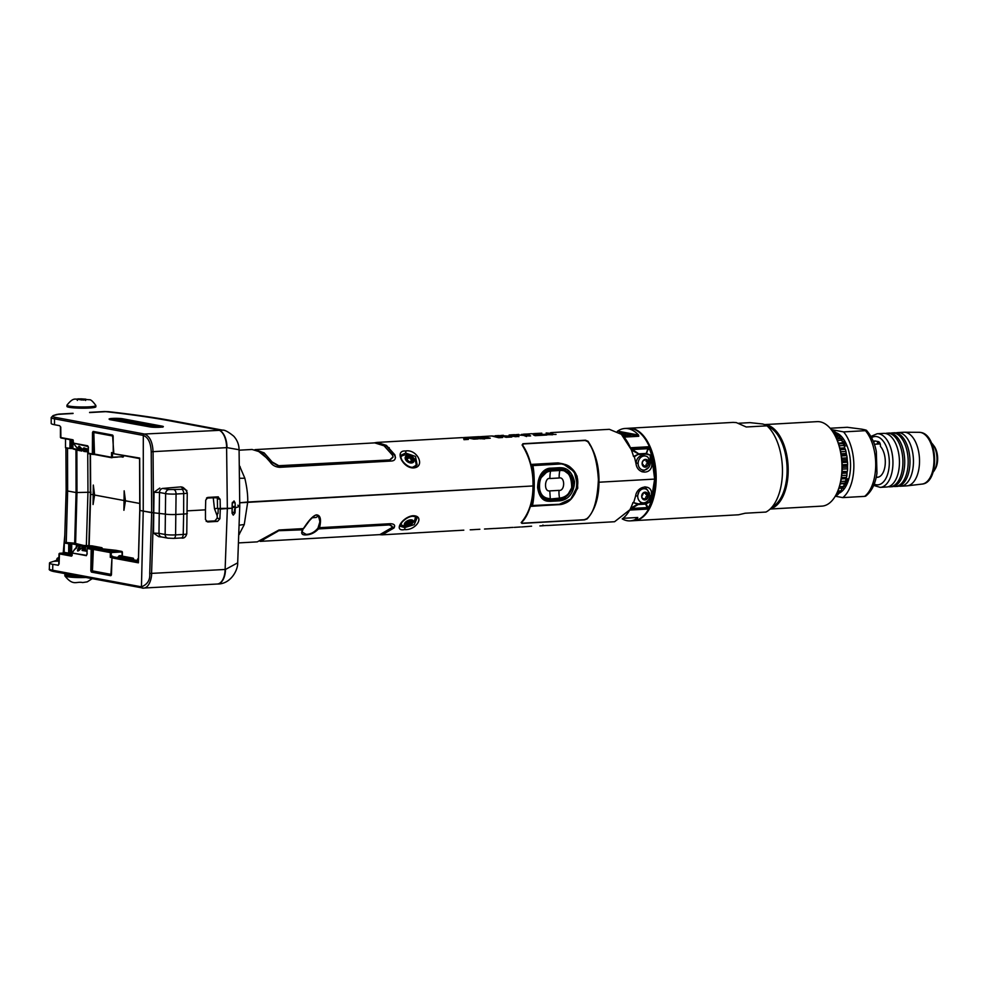 <?xml version="1.0" encoding="UTF-8"?>
<svg xmlns="http://www.w3.org/2000/svg" width="987" height="987" viewBox="0 0 987 987"><rect width="100%" height="100%" fill="white"/><g stroke="black" fill="none" stroke-linecap="round" stroke-linejoin="round"><path stroke-width="1.48" d="M58.356 565.243L52.804 564.342L52.669 570.252L141.449 586.833C147.482 584.452 150.246 579.998 149.728 573.484L151.665 512.697L153.528 512.771L143.226 511.081L141.449 586.833A1.32 1.11 100.6 0 0 142.56 588.104C149.321 589.054 151.936 577.148 151.566 573.595L153.528 512.771L165.076 514.079A7.933 0.864 0.7 0 0 176.007 514.486L183.644 514.054A7.933 0.864 0.7 0 0 187.37 513.363A7.933 0.864 0.7 0 0 187.308 513.252A7.933 0.864 -179.3 0 1 187.37 513.363A7.933 0.864 -179.3 0 1 183.644 514.054L176.007 514.486A7.933 0.864 -179.3 0 1 165.076 514.079L153.528 512.771L153.059 451.799C152.615 441.991 149.74 436.069 144.435 434.033L222.778 430.172M235.066 511.772L232.747 512.376L235.029 512.833L235.227 507.873L239.755 506.319L235.227 507.873L235.14 502.914L232.352 502.383M151.221 451.75C150.801 442.744 148.173 437.303 143.3 435.427L143.226 511.081L139.858 510.452L151.665 512.697L151.221 451.75L226.985 447.629L239.076 449.739L239.755 506.306L237.855 505.208M235.029 512.833L233.265 515.14L232.081 513.191L232.105 508.243L220.311 509.008L220.126 499.274L217.374 498.756L217.522 508.478L232.105 508.243L232.204 503.271L234.03 500.964L235.14 502.914M218.041 513.376L217.325 513.413L218.028 513.548L218.226 508.613L220.311 509.008L219.879 518.73L217.584 521.407L207.665 521.963L205.481 519.544L205.469 509.835L187.357 510.859L205.469 509.835L205.715 500.088L207.961 497.399L218.337 496.856M217.893 496.831L220.126 499.274M159.82 488.072L154.021 492.279L159.487 492.476A3.96 3.343 -79.4 0 1 162.892 488.417L181.028 486.875L186.395 490.453M162.892 488.417L169.048 489.564L181.645 489.318L183.311 488.96L181.028 486.875M89.595 412.369L104.141 411.542A23.799 12.572 86.8 0 1 104.153 411.542A23.799 12.572 86.8 0 1 105.769 411.653L108.484 411.665C133.689 414.491 155.588 417.637 174.193 421.091A26.439 22.257 -79.4 0 0 169.653 420.807A369.286 40.381 0.7 0 0 105.769 411.653L89.595 412.566M119.365 419.019L120.044 420.117M169.653 420.807L218.189 429.876A16.52 8.969 86.6 0 1 226.985 447.629M88.336 447.716L87.707 445.803L73.569 443.151L72.939 439.795L60.886 437.969L60.75 427.075L59.553 425.668L54.507 424.731L54.519 418.833L143.3 435.427A1.32 1.11 -79.4 0 1 144.435 434.033L55.654 417.439C52.422 416.81 51.706 416.181 53.532 415.539L58.949 414.096L73.05 413.294M140.018 510.378L139.66 458.054L139.735 459.226L139.66 458.054L113.838 453.749L112.543 435.045A1.184 0.629 -94.1 0 0 112.456 435.02L112.987 435.538M93.543 436.069L93.21 431.43A1.184 0.629 -94.1 0 0 93.136 431.43L92.519 432.454L93.555 432.503L93.494 453.971L92.704 454.427L94.518 454.513L93.79 431.961M54.507 424.731A21.714 2.369 -179.3 0 1 51.201 423.435L51.201 417.538A21.8 2.381 -179.3 0 0 54.519 418.833A1.32 1.11 -79.4 0 1 55.654 417.439M66.252 542.517L67.647 490.983A9.919 1.086 -179.3 0 1 66.141 490.391A9.919 1.086 0.7 0 0 67.647 490.983L76.061 492.562L67.647 490.983L67.535 448.48M113.715 453.736L139.549 458.56L113.838 453.749M112.678 453.749L113.308 453.428L111.556 452.564L113.591 453.699M123.461 455.55L123.215 456.71L111.531 457.277L123.412 456.685M123.424 456.599L123.252 455.513M94.604 495.03L93.309 485.061L93.062 504.53L94.604 495.03L93.185 494.795L124.041 500.52L94.604 495.03M93.185 494.758L90.385 494.166L93.185 494.758M139.747 503.456L125.46 500.791L124.165 490.823L123.918 510.291L125.46 500.791L124.041 500.557L139.747 503.456M232.426 502.395L232.142 506.602M91.001 492.205L76.061 492.562L91.001 492.205M60.528 437.475L72.939 439.795M113.147 436.254L113.246 453.058M81.082 449.912L80.243 449.751M66.672 447.913L70.817 448.554L65.487 447.691L65.537 438.833M79.17 450.06L81.6 451.096L80.49 447.296M86.153 448.826L86.116 451.38L83.821 451.404L88.25 451.898M94.419 453.909L92.778 453.847M112.826 457.289L111.149 457.314M77.936 449.887L77.418 447.765M77.344 447.679L77.726 449.838L73.359 449.011M92.79 454.427L88.336 453.119M73.655 443.175L88.201 446.568M88.225 446.692L88.509 447.703M85.314 451.676L83.648 449.393L83.87 448.283M83.821 451.404L79.466 446.334M79.478 446.605L80.453 448.912L79.824 449.208C77.578 445.088 78.565 445.273 82.797 449.764M79.824 449.208L81.255 450.923L79.367 450.565L75.925 446.556M83.648 449.393L84.117 447.814M93.234 453.304L94.147 453.341M88.25 451.429L86.609 451.367L86.646 448.925M162.645 426.939A6.884 0.753 0.7 0 0 161.794 426.717L122.351 419.339A6.884 0.753 0.7 0 0 115.43 418.92A6.884 0.753 0.7 0 0 109.828 419.401M181.09 486.961A3.96 3.911 -48.1 0 1 183.693 487.948L185.914 489.947A3.96 3.911 -48.1 0 0 183.311 488.96M647.632 449.171L649.446 448.912A46.278 24.453 86.8 0 1 651.63 455.476L654.64 479.09L598.961 482.224C599.257 466.543 595.63 452.897 588.067 441.3L585.488 440.202L522.913 443.731L522.111 445.014C529.698 457.154 533.338 470.799 533.005 485.949L239.705 502.815M646.436 453.613L651.63 455.476L646.374 454.156L648.262 448.308M551.388 432.59L609.361 429.32L621.366 434.305L631.063 449.319L631.976 449.27L631.347 449.936A46.278 24.453 86.8 0 1 633.531 456.487L634.345 456.71L635.998 463.495C637.318 475.524 653.591 474.611 651.679 462.619L650.236 455.809L651.013 455.772M239.261 465.222L244.813 478.164C246.96 487.307 247.934 495.252 247.725 502.025L533.005 485.949C532.968 501.149 529.02 513.376 521.161 522.629L521.938 523.381L584.514 519.865L587.117 518.915C594.927 510.193 598.875 497.966 598.961 482.224L654.64 479.09L651.062 501.482A46.278 24.453 86.8 0 1 648.73 507.182L648.003 507.466L645.769 503.419L638.367 503.839L630.631 508.206L631.248 508.675L614.58 521.728L547.353 525.516M239.076 450.195L252.08 449.467L261.555 452.404L269.994 461.83C272.276 465.235 275.533 467.061 279.765 467.32L391.148 461.04C394.874 460.867 396.095 458.782 394.825 454.785L386.386 445.371L376.923 442.435L374.024 442.916M413.504 467.924C402.795 468.356 394.097 450.084 405.484 450.997C417.291 448.764 425.977 467.036 413.504 467.924A1.32 0.703 -93.2 0 0 412.837 467.172C408.556 468.196 399.093 460.139 401.24 455.106L405.595 453.07L415.465 456.438L417.119 464.865M546.132 432.972L552.769 433.503L546.946 433.947L548.488 434.786L552.128 432.59L550.536 432.688L552.128 432.59M497.164 435.723L497.177 437.056L498.509 436.896L498.509 435.575L518.915 436.587L511.414 434.848L514.239 434.687L530.624 435.933L526.996 434.033L531.697 433.7L537.397 434.638L533.338 434.86L535.127 435.674L547.057 435.008L535.497 433.49L541.826 433.194M535.497 433.49L533.042 433.7M526.996 434.033L523.875 434.144M518.804 434.44L516.115 434.65M523.27 434.243L524.072 434.144M503.358 435.304L500.927 435.477M511.414 434.848L509.082 435.045M505.998 437.315L511.846 436.994L501.495 435.748L505.998 437.315M480.2 436.673L481.422 436.612L481.397 437.944L481.422 436.612L491.686 435.97L498.694 437.734L502.593 437.512L492.538 435.983M376.923 442.423L461.669 437.648L463.668 437.697L463.964 439.684L468.356 439.437L467.579 437.932L473.846 439.129L478.226 438.882L465.482 437.438L479.3 436.661L475.142 437.081L476.931 437.414L484.605 437.636L478.078 438.006L479.818 438.796L490.255 438.203L482.754 436.464M465.482 437.438L463.014 437.648M589.794 444.952L591.151 446.408M233.376 502.58L232.438 502.765M631.347 449.936L638.737 454.057L633.531 456.487M631.026 449.233L648.114 448.271L646.226 453.44L638.811 453.847L631.976 449.27M650.236 455.809L650.112 461.028M648.595 467.579L642.006 471.811M638.737 454.057L634.345 456.71M638.959 454.575L646.374 454.156M637.91 463.322L638.244 464.852M646.571 461.891L646.288 460.485M648.533 449.418L649.446 448.912L648.718 448.715M232.093 510.563L232.476 506.22M232.476 506.701L235.202 506.22M403.017 455.352A9.253 6.23 31.2 0 0 400.895 456.352M416.169 465.913A9.253 6.23 31.2 0 0 416.132 463.31M217.374 498.756L216.634 496.905M512.08 436.143L516.078 436.747M506.787 436.513L508.478 436.414M508.095 436.365L506.528 436.513M497.238 437.056L501.063 436.797M504.382 436.575L509.304 436.538M509.329 437.13L504.986 436.834M501.051 436.797L498.509 436.896M478.584 438.203L487.43 438.364M471.231 438.512L475.376 438.277M478.362 438.117L480.373 438.006M472.526 438.364L470.774 438.549M477.412 438.697L475.808 438.364M484.629 438.956L479.398 438.586M377.725 443.064L386.756 446.321L394.763 455.538L395.503 457.697M257.027 450.121L272.128 462.385L278.79 466.185L390.186 459.905L393.06 457.129M255.127 449.653L264.134 452.86L272.141 461.965L278.803 465.716L390.186 459.905M390.186 459.436L393.073 456.919L392.493 455.18L384.116 445.816L374.702 442.879L255.016 449.628M547.526 434.231L550.709 433.959M546.391 434.662L541.012 434.502L545.527 434.292M547.6 434.268L556.051 434.44M550.512 434.021L552.078 433.91M541.012 434.502L541.69 434.514M552.621 434.786L548.303 434.662M533.498 434.922L540.173 435.39M536.397 435.6L533.868 435.082M512.895 436.168L516.374 435.958M517.632 435.983L512.598 436.155M523.924 435.464L529.451 435.995M526.602 436.538L524.159 435.612M497.534 437.179L499.767 437.673M463.89 438.845L468.085 438.808M468.319 439.338L467.702 439.474M150.579 425.422L151.936 425.668L150.579 425.422M132.159 421.98L133.529 422.239L132.159 421.98M112.062 419.845A6.872 0.753 -179.3 0 1 113.961 419.734L112.321 419.894M521.346 434.465L524.887 434.255L526.577 435.205L521.346 434.465M457.339 437.895L454.834 438.043M455.476 438.006L456.87 437.932M206.468 498.139L213.241 497.756L214.475 508.687L217.226 515.967M207.073 497.645L216.807 497.09M213.241 497.756L217.214 497.793M235.227 507.91L234.326 510.316L235.116 510.612M232.476 507.602L235.214 507.145M232.093 510.834L232.093 511.451M232.093 512.253L232.747 512.376M138.094 558.593L137.637 559.148L138.414 558.654M101.969 547.76L102.241 548.92M133.257 558.223L132.949 558.136A0.666 0.642 65.2 0 1 133.59 558.815L133.603 559.802M133.097 559.703L133.529 558.839A0.666 0.642 -114.8 0 0 132.887 558.161L132.69 559.629M68.436 554.608L69.559 553.238L64.143 552.362L64.328 543.023L69.658 543.874L64.784 542.468L74.124 543.109L83.266 545.379M125.954 558.839L132.949 558.136L122.277 556.656L122.067 555.582L119.156 555.755L118.033 556.976L122.277 556.656L121.907 551.437L110.359 552.597L122.265 551.93L122.277 556.162M113.591 557.223L112.481 556.125L110.273 557.334L113.061 556.754M92.445 570.893L93.37 548.797L91.643 548.71L91.186 549.253L92.322 549.29L91.865 570.856L90.829 570.819L91.409 572.078A1.184 0.629 -92.3 0 0 91.495 572.102L92.445 570.893L111.445 574.446M64.797 535.262L63.193 553.078M239.755 506.319L237.694 562.824L225.505 569.437L149.728 573.484M153.516 533.14L158.747 536.681L161.621 536.99A3.96 3.343 -79.4 0 1 158.981 533.35L153.516 533.14L154.021 492.279M142.56 588.104L217.288 584.02A16.52 8.735 -93.2 0 0 225.122 569.45L227.343 508.613L226.603 447.654A16.52 8.735 86.8 0 0 218.041 429.876M217.374 584.02A16.52 8.969 -93.4 0 0 217.473 584.02L217.473 584.02A16.52 8.969 -93.4 0 0 225.505 569.437M57.851 565.292L59.072 564.058L59.479 553.312M72.1 555.607L72.224 553.028L86.375 555.669L87.041 553.855M111.408 575.051L110.741 575.705A1.184 0.629 -92.3 0 0 110.815 575.705L111.963 557.889L113.197 557.087L112.222 557.692M52.804 564.342A21.714 2.369 -179.3 0 1 49.498 563.046A21.714 2.369 -179.3 0 1 50.559 562.331L52.2 561.8A132.11 14.447 0.7 0 1 53.717 561.332L56.962 560.172L56.987 559.271A1.184 0.975 -120.1 0 1 57.517 558.148L59.393 557.063M59.023 561.035L56.962 560.172M58.924 557.544A1.184 0.975 60.3 0 0 58.862 558.186L58.912 558.173M64.834 553.288L64.846 552.498M64.291 552.523L64.291 552.399A1.184 0.999 -79.4 0 1 64.007 553.127M63.501 553.053L67.943 554.225M71.977 555.607L59.565 553.288L63.575 553.053M72.187 555.039L67.474 554.151M87.214 553.843L86.474 555.336L72.396 553.065M87.177 548.451L90.175 547.859L90.644 546.354L82.513 546.403M91.779 548.155L97.91 547.933M79.231 550.327L80.441 545.379L78.528 544.984L77.985 545.873M76.159 548.328L76.641 544.121L76.073 548.414M72.199 543.294L70.57 543.232L70.842 543.8L76.641 544.121M82.711 545.268L83.833 545.478M83.673 545.453L91.988 545.86M100.859 548.661L115.763 550.302M102.599 550.043L97.775 549.142L98.342 548.464L94.653 548.735M101.451 549.993L103.092 550.03M113.579 550.61L112.629 551.252L113.579 550.61L116.811 551.215M106.201 550.869L106.386 550.252L104.338 550.536M110.186 551.622L111.728 551.671M115.553 550.265L108.619 549.944M65.5 542.603L65.561 543.245M65.524 552.621L65.512 553.411M74.704 549.315L78.207 545.231L80.095 545.589L78.627 547.366L79.244 547.723L78.22 550.857L81.6 547.921C77.479 552.214 76.492 552.029 78.627 547.366M87.029 551.314L82.081 550.388L82.439 548.834L83.068 550.29M81.6 547.921L82.674 546.07L84.944 546.699L84.907 550.635M97.775 548.303L97.528 549.253M85.413 550.734L85.45 546.687L96.257 548.019M82.871 550.672L84.783 546.699M111.975 557.815L111.457 574.607M98.342 548.464L104.795 549.932M111.482 552.029L110.544 552.177M128.717 558.05L119.513 556.335M125.645 558.568L138.365 560.702L128.31 558.815M122.215 558.457L123.757 558.506M128.199 558.247L123.856 558.494M112.567 557.211L138.328 562.022L138.39 562.824L139.858 510.452M113.197 557.087L112.247 557.766L113.197 557.087L111.469 556.767M137.649 559.049L137.501 560.53L137.551 559.086L138.402 559.284M131.283 559.37L132.961 559.678M240.581 502.679L247.725 502.025L244.245 524.615L238.694 535.213M638.367 503.839L632.975 502.506A46.278 24.453 86.8 0 1 630.631 508.206M649.68 497.263L649.68 501.322L651.284 495.141C653.48 483.778 637.207 484.691 635.603 496.029L633.79 502.223M649.68 501.322L651.062 501.482L645.831 503.913M379.193 534.658L382.129 534.831L393.924 528.02C395.553 525.343 394.368 523.9 390.383 523.702L319.554 527.687C321.466 519.372 320.442 515.091 316.469 514.869C313.187 515.572 308.845 520.149 303.441 528.6L304.033 527.589L303.441 528.6L279 529.982L257.286 541.863L238.41 542.924M412.924 515.732C425.335 515.584 416.366 530.574 404.522 529.587C393.085 531.882 402.24 516.892 412.924 515.732A1.32 0.703 86.8 0 1 412.406 516.263C415.28 516.509 416.798 517.163 416.946 518.249L414.182 524.665L404.682 527.576L400.105 526.256L401.919 522.32C405.324 518.718 408.828 516.694 412.406 516.263M463.816 530.167L382.129 534.831M470.207 529.822L472.477 529.698M479.879 529.266L472.576 529.711M484.506 529.044L486.307 528.896M473.822 529.649L476.067 529.476M494.265 528.452L485.123 529.02M509.958 527.626L494.746 528.477M513.067 527.391L509.6 527.589M520.383 526.984L514.264 527.379M531.598 526.194L521.568 526.972M539.877 525.923L541.629 525.775M547.6 525.442L543.208 525.689L542.936 525.035M552.979 525.146L555.163 525.072M632.975 502.506L638.12 504.345M631.248 508.675L638.194 504.505L645.609 504.086L647.188 507.589M645.769 503.419L650.458 501.285M644.967 486.788L649.569 493.29M638.947 491.896L637.503 496.103M646.164 494.672L645.88 493.278M645.683 492.772L645.634 492.686A3.664 3.084 -79.4 0 1 646.016 493.081A1.024 0.864 100.6 0 0 646.83 494.746A3.664 3.084 -79.4 0 1 646.806 496.547A1.024 0.864 100.6 0 0 645.942 498.299A3.664 3.084 -79.4 0 1 644.597 499.274A1.024 0.864 100.6 0 0 643.068 499.027M647.817 507.713L648.73 507.182L646.941 506.689M316.469 514.869L316.198 515.226C317.789 514.646 319.011 516.855 319.874 521.864L317.974 528.107C314.606 532.166 310.683 534.251 306.204 534.374L302.084 532.042L302.676 529.772M392.209 526.305L389.396 524.467L318.468 528.921C314.754 532.795 310.597 534.794 306.032 534.892C301.911 535.188 300.739 533.498 302.515 529.822L278.001 530.735L302.984 529.328L303.638 528.242M214.475 508.687A3.96 0.925 169.3 0 0 217.51 508.231M278.001 530.735L271.302 534.14L262.135 540.654M394.652 525.738L393.875 527.255L382.857 534.103M318.468 528.921L389.384 524.924L392.209 526.527L391.654 527.774L379.872 534.621L260.186 541.37M277.989 531.203L260.297 541.332M319.554 527.687L318.949 526.75M408.297 523.875A9.253 4.799 154.6 0 0 409.383 523.381M206.184 521.383L214.858 520.902L217.14 518.212L217.325 513.413M533.066 522.765L522.444 523.357M543.492 522.172L539.716 522.382M548.636 521.728L549.451 521.839M66.511 573.916A14.46 1.579 0.7 0 0 64.883 574.631A14.46 1.579 0.7 0 0 79.713 576.383M75.111 575.532A8.266 0.901 -179.3 0 1 71.113 574.779M85.659 577.494A14.46 1.579 -179.3 0 1 64.883 575.902A14.46 1.579 -179.3 0 1 64.871 575.828L64.883 574.631M66.98 405.151A14.46 1.579 0.7 0 0 66.956 405.238A14.46 1.579 0.7 0 0 74.395 406.706A14.46 1.579 0.7 0 0 89.089 406.841A14.46 1.579 0.7 0 0 95.875 405.583A14.46 1.579 0.7 0 0 95.862 405.509C92.877 401.388 90.742 399.464 89.484 399.76L78.059 398.859C75.382 400.043 73.803 396.503 66.98 405.151M95.875 405.583L95.862 406.78A14.46 1.579 -179.3 0 1 89.077 408.038A14.46 1.579 -179.3 0 1 74.383 407.902A14.46 1.579 -179.3 0 1 66.943 406.434L66.956 405.238M76.937 399.106L81.674 399.982L86.609 399.55L83.414 400.068L81.304 398.859L78.75 398.908L76.937 399.106L77.356 400.414M81.304 398.859L85.857 399.167L85.598 400.475M80.613 399.254L82.365 399.587L80.613 399.254M617.319 431.319L617.603 431.134A46.278 24.453 86.8 0 1 624.981 428.481A46.278 24.453 86.8 0 1 638.564 435.045L638.762 436.279L619.38 432.651M624.981 428.481L628.337 428.284A46.278 24.453 86.8 0 1 649.384 446.716L630.446 447.777A46.278 24.453 -93.2 0 0 624.031 437.105L638.762 436.279M623.253 436.217L630.718 435.81L622.365 435.267M622.032 434.934L625.45 434.564L621.02 433.984M622.982 518.298L623.031 518.311A46.278 24.453 -93.2 0 0 629.669 510.082L648.607 509.008A46.278 24.453 86.8 0 1 633.531 520.692L630.175 520.877A46.278 24.453 86.8 0 1 622.217 518.878M623.031 518.311L637.762 517.484L637.54 518.224A46.278 24.453 86.8 0 1 630.175 520.877M637.762 517.484L637.54 518.224L634.542 517.669M530.352 505.381L532.351 505.776C534.633 497.682 534.942 474.537 532.844 465.494L530.796 465.42M559.197 464.013C582.898 461.805 582.379 504.739 558.704 504.295L531.462 505.554C533.72 497.534 534.029 474.611 531.956 465.667L562.985 463.841L574.274 471.724L577.654 485.789L570.819 498.978L558.457 504.69M559.715 467.678C561.467 467.998 570.794 466.345 574.57 481.866C573.546 499.854 560.604 500.878 559.308 500.841L550.228 501.347C548.155 500.964 540.099 502.864 537.619 487.578C538.112 469.504 548.735 468.035 550.635 468.196L559.715 467.678L559.407 468.443L550.364 468.948M550.635 468.196L538.507 480.311L540.592 495.906L546.909 500.224L549.907 500.458L558.987 499.953L564.761 498.262L573.126 487.849L569.104 472.354L561.751 468.566L559.444 468.443M558.025 462.903L562.985 463.841C588.671 471.737 576.864 504.727 558.408 504.69L558.704 504.295M559.53 498.719C563.367 499.434 573.373 492.094 572.645 484.235C574.052 475.685 564.157 468.813 559.888 469.886L559.555 469.294L562.516 469.541L570.72 475.635L572.67 486.023L567.34 495.647L559.222 499.188L547.723 499.607L540.148 494.142L538.223 483.852L542.517 473.674L550.302 469.812L559.888 469.886M550.635 470.404C546.564 469.652 538.322 477.326 539.038 485.197C537.779 493.759 545.774 500.261 550.277 499.237M559.555 498.497C565.859 497.67 570.017 494.043 572.016 487.578C571.868 475.302 567.833 469.479 559.9 470.12L550.66 470.639C542.208 472.366 538.458 478.522 539.42 489.083C540.457 495.462 544.096 498.78 550.314 499.015L559.543 498.114C565.687 497.325 569.733 493.784 571.695 487.492C571.547 475.524 567.611 469.849 559.876 470.491L559.9 470.12M559.024 490.379L549.771 490.897C543.43 492.019 544.799 477.005 549.932 478.522L559.173 477.992C565.169 476.425 565.144 491.255 559.024 490.379A16.52 8.735 -93.2 0 0 559.543 498.114L550.314 499.015M550.66 470.639L550.635 471.009C542.381 472.674 538.717 478.67 539.642 488.984C540.679 495.19 544.232 498.41 550.29 498.645L549.771 490.897M549.932 478.522A16.52 8.735 86.8 0 1 550.635 471.009L559.876 470.491A16.52 8.735 86.8 0 0 559.173 477.992M564.823 469.454L572.312 479.053M567.944 495.178L559.086 499.94M550.228 499.459L559.506 498.854M561.985 469.43L549.216 469.578L544.91 470.762M541.394 496.88L547.18 499.508M570.745 499.138L577.74 488.207L577.074 476.092L568.981 466.135L558.062 462.891L530.883 464.433C528.872 456.562 526.12 450.171 522.629 445.236L523.431 443.94L585.094 440.473L587.66 441.571C593.619 448.814 597.197 461.497 598.393 479.62C597.431 500.52 593.545 513.561 586.71 518.767L584.119 519.73L522.456 523.196L521.679 522.419C525.244 518.903 528.144 513.561 530.364 506.405L560.986 504.345M113.049 420.03A6.218 0.679 -179.3 0 1 121.759 420.339L159.018 427.297M645.375 502.482A7.106 5.984 -79.4 0 1 642.438 502.79A7.106 5.984 -79.4 0 1 637.725 496.14A7.106 5.984 -79.4 0 1 641.266 489.552A7.106 5.984 -79.4 0 1 647.669 490.169L649.89 495.56C649.717 498.83 648.212 501.137 645.375 502.482M635.801 495.782L637.725 496.14M648.064 495.141L647.842 495.104A7.106 5.984 -79.4 0 1 646.966 498.731M644.967 499.681A3.664 3.084 100.6 0 0 645.054 492.39A3.664 3.084 100.6 0 0 644.967 499.681M643.475 492.982A1.024 0.864 100.6 0 0 644.215 492.932M642.784 493.648A1.024 0.864 -79.4 0 1 642.006 495.301M645.597 492.414A3.664 3.084 -79.4 0 1 645.72 492.451A1.024 0.864 -79.4 0 1 644.067 492.636M645.461 456.031A7.106 5.984 100.6 0 1 648.077 457.376L650.285 462.78C650.125 466.049 648.619 468.344 645.769 469.701A7.106 5.984 -79.4 0 1 638.133 463.359L636.196 463.002A7.106 5.984 -79.4 0 1 643.524 455.673L645.461 456.031A7.106 5.984 100.6 0 0 638.133 463.359M645.362 466.9A3.664 3.084 100.6 0 0 645.461 459.609A3.664 3.084 100.6 0 0 645.362 466.9M645.473 459.609A3.664 3.084 -79.4 0 1 646.411 460.3A1.024 0.864 100.6 0 0 647.238 461.953A3.664 3.084 -79.4 0 1 647.213 463.767A1.024 0.864 100.6 0 0 646.349 465.519A3.664 3.084 -79.4 0 1 645.683 466.123M644.832 466.098A1.024 0.864 100.6 0 0 643.475 466.246M643.882 460.201A1.024 0.864 100.6 0 0 645.029 459.671M644.363 466.765A1.024 0.864 -79.4 0 1 646.029 466.691A3.664 3.084 -79.4 0 1 644.647 466.839M642.377 464.248A1.024 0.864 -79.4 0 1 643.105 465.864M647.447 460.485A3.664 3.084 -79.4 0 1 648.262 462.15A1.024 0.864 -79.4 0 1 647.447 460.485M400.907 456.932A8.661 5.823 -148.8 0 1 402.24 455.747C407.754 453.539 412.122 455.032 415.317 460.213L416.144 464.186A8.661 5.823 -148.8 0 1 415.342 466.481M413.713 459.029A4.824 3.245 31.2 0 0 407.853 455.525A4.824 3.245 31.2 0 0 405.521 459.486A4.824 3.245 -148.8 0 0 411.382 462.989A4.824 3.245 -148.8 0 0 413.713 459.029M410.913 462.002A3.553 2.393 -148.8 0 1 406.607 459.424A3.553 2.393 -148.8 0 1 408.322 456.512A3.553 2.393 -148.8 0 1 412.628 459.091A3.553 2.393 -148.8 0 1 410.913 462.002M408.544 458.301L407.113 457.215L407.446 459.152L406.767 459.51L409.21 461.645L412.011 461.484L411.085 460.522L412.369 459.189L410.358 458.98L409.913 457.055L408.544 458.301M415.441 516.806A8.661 4.491 -25.4 0 1 415.49 517.262L414.33 521.444C408.828 526.231 408.741 528.181 400.266 524.492M412.924 522.678A4.824 2.505 154.6 0 0 410.691 519.853A4.824 2.505 154.6 0 0 404.744 523.135A4.824 2.505 -25.4 0 0 406.989 525.96A4.824 2.505 -25.4 0 0 412.924 522.678M407.483 525.158A3.553 1.838 -25.4 0 1 405.83 523.073A3.553 1.838 -25.4 0 1 410.197 520.667A3.553 1.838 -25.4 0 1 411.85 522.74A3.553 1.838 -25.4 0 1 407.483 525.158M409.272 520.951L405.99 522.962L406.669 522.913L406.286 524.689L407.742 523.468L409.087 524.529L409.58 522.752L411.591 522.641L410.345 521.494L411.283 520.914L409.272 520.951M738.165 514.807L634.234 520.642A46.278 24.453 86.8 0 0 656.17 476.055A46.278 24.453 86.8 0 0 632.198 428.457A46.278 24.453 -93.2 0 0 629.04 428.247A46.278 24.453 -93.2 0 0 628.694 428.272M738.547 514.782L745.185 513.228L765.924 512.056A46.278 24.453 -93.2 0 0 769.107 509.971A46.278 24.453 -93.2 0 0 782.432 468.677A46.278 24.453 -93.2 0 0 766.985 425.829L746.246 426.989L736.327 422.596L733.02 422.399M769.107 509.971L775.19 504.986A41.318 21.837 86.8 0 0 786.984 465.716A41.318 21.837 86.8 0 0 770.859 428L766.43 425.138L762.68 423.991L749.898 422.633L738.819 423.25M647.928 509.045A45.451 24.021 -93.2 0 0 648.841 446.741M848.388 478.794A27.439 14.509 -93.2 0 0 848.697 479.423M846.365 445.828L846.661 444.915M847.302 478.855L848.314 480.669M842.269 437.414L841.121 438.968M838.975 443.101L838.679 443.866M843.873 485.505L845.378 487.171M845.279 443.126L844.317 445.939M847.858 481.964L846.291 478.917M844.169 445.47L845.378 442.188L844.107 445.322M846.994 484.099L845.464 481.656M842.824 443.262L844.255 440.202M845.316 484.864L844.329 483.482M840.529 443.768L840.825 442.99M841.948 440.609L842.442 439.708M841.442 477.634L846.538 477.35A33.891 17.914 86.8 0 0 846.908 475.253L847.031 473.069A31.202 16.483 -93.2 0 0 847.204 471.564L842.071 471.367M840.344 483.346L844.995 483.087A33.891 17.914 86.8 0 0 845.6 481.2L845.933 478.646A31.202 16.483 -93.2 0 0 846.254 477.363M838.913 488.294L842.886 488.072A33.891 17.914 86.8 0 0 843.663 486.468L844.267 483.642A31.202 16.483 -93.2 0 0 844.477 483.112M837.346 492.266L840.245 492.094A33.891 17.914 86.8 0 0 841.195 490.835L842.096 487.837M836.359 494.265L838.296 494.154L839.493 491.094M838.296 494.154A33.891 17.914 86.8 0 1 837.21 495.018L835.903 495.092M837.062 492.846L837.21 495.018M836.396 436.242A28.783 15.212 86.8 0 1 839.16 438.709M842.133 442.916A28.783 15.212 86.8 0 1 842.54 443.644M844.428 447.901A28.783 15.212 86.8 0 1 844.921 449.295M846.093 453.489A28.783 15.212 86.8 0 1 846.414 454.982M847.093 459.448A28.783 15.212 86.8 0 1 847.241 461.003M847.414 465.556A28.783 15.212 86.8 0 1 847.389 467.11M847.056 471.576A28.783 15.212 86.8 0 1 846.846 473.081M845.958 477.375A28.783 15.212 86.8 0 1 845.6 478.67M765.11 424.57L817.162 421.634A42.305 22.356 86.8 0 1 820.061 421.831A42.305 22.356 86.8 0 1 831.572 430.036A33.891 17.914 86.8 0 1 832.423 430.357L831.831 430.394M833.25 431.714L832.423 430.357M837.272 435.403L835.829 432.503A33.891 17.914 86.8 0 0 834.681 431.627L834.977 433.663L834.064 433.712M838.025 435.884L835.483 436.291M834.669 434.749L837.951 434.564A33.891 17.914 86.8 0 1 839.012 435.835L835.36 436.032M840.134 438.672L839.012 435.835M836.692 438.845L840.912 438.61A33.891 17.914 86.8 0 1 841.825 440.214L837.371 440.473M842.997 443.619A31.202 16.483 -93.2 0 0 842.651 442.892L841.825 440.214M838.617 443.866L843.429 443.595A33.891 17.914 86.8 0 1 844.169 445.495L839.209 445.766M847.414 471.07A33.891 17.914 86.8 0 0 847.562 468.837L847.5 467.11A31.202 16.483 -93.2 0 0 847.525 465.543L847.611 464.495A33.891 17.914 86.8 0 0 847.525 462.212L847.339 461.003A31.202 16.483 -93.2 0 0 847.191 459.436L847.13 457.869A33.891 17.914 86.8 0 0 846.797 455.636L846.55 454.982A31.202 16.483 -93.2 0 0 846.241 453.477L845.958 451.454A33.891 17.914 86.8 0 0 845.415 449.344L845.156 449.27A31.202 16.483 -93.2 0 0 844.712 447.888L844.169 445.495M847.611 464.495L842.158 464.791M847.525 462.212L842.071 462.521M847.13 457.869L841.689 458.165M846.797 455.636L841.405 455.932M845.958 451.454L840.69 451.75M845.415 449.344L840.233 449.64M835.829 432.503L833.398 432.639M834.681 431.627L832.806 431.738M841.195 490.835L837.877 491.02M843.663 486.468L839.431 486.702M845.6 481.2L840.776 481.471M847.562 468.837L842.17 469.146M846.908 475.253L841.714 475.537M847.525 465.543L842.182 465.852M842.195 467.406L847.5 467.11M847.191 459.436L841.862 459.745M841.985 461.299L847.339 461.003M846.241 453.477L841.06 453.773M841.306 455.278L846.55 454.982M844.712 447.888L839.863 448.16M840.208 449.554L845.156 449.27M842.651 442.892L838.37 443.138M840.221 483.864L844.267 483.642M841.245 478.917L845.933 478.646M847.204 471.564L842.047 471.86M841.936 473.353L847.031 473.069M787.281 470.157L787.157 470.157A33.891 17.914 -93.2 0 0 787.281 471.083M932.937 444.557A16.52 8.723 -93.2 0 1 936.996 459.399A16.52 8.723 86.8 0 1 934.393 470.367L935.368 468.702A14.472 7.649 86.8 0 0 937.65 459.103A14.472 7.649 -93.2 0 0 934.097 446.099L932.937 444.557A16.52 8.723 -93.2 0 0 931.444 442.916M934.393 470.367A16.52 8.723 86.8 0 1 933.085 472.156M885.536 433.49A26.859 14.188 -93.2 0 0 883.698 433.367L877.196 433.737A26.859 14.188 86.8 0 1 879.035 433.861A26.859 14.188 86.8 0 1 892.939 461.484A26.859 14.188 86.8 0 1 880.219 487.368L886.708 486.998A26.859 14.188 -93.2 0 0 899.441 461.114A26.859 14.188 -93.2 0 0 885.536 433.49M874.507 440.992A26.859 14.188 -93.2 0 0 873.779 442.571M876.259 477.227A16.656 8.809 -93.2 0 0 885.031 465.963A16.656 8.809 -93.2 0 0 880.466 446.457L880.478 446.087A4.096 2.171 -93.2 0 0 878.356 441.596L875.013 440.979A4.096 2.171 -93.2 0 0 873.495 441.831M888.436 486.702A26.859 14.188 -93.2 0 0 890.175 486.801A26.859 14.188 -93.2 0 0 902.908 460.929A26.859 14.188 -93.2 0 0 889.003 433.293A26.859 14.188 -93.2 0 0 887.165 433.182A26.859 14.188 -93.2 0 0 885.438 433.478M890.175 486.801L891.977 486.702A26.859 14.188 -93.2 0 0 904.709 460.818A26.859 14.188 -93.2 0 0 890.805 433.194A26.859 14.188 -93.2 0 0 888.966 433.071L887.165 433.182M879.146 442.04A26.859 14.188 -93.2 0 0 878.368 444.027M893.704 486.406A26.859 14.188 -93.2 0 0 895.443 486.505A26.859 14.188 -93.2 0 0 908.176 460.633A26.859 14.188 -93.2 0 0 894.271 432.997A26.859 14.188 -93.2 0 0 892.433 432.886A26.859 14.188 -93.2 0 0 890.706 433.182M895.443 486.505L897.245 486.406A26.859 14.188 -93.2 0 0 909.977 460.522A26.859 14.188 -93.2 0 0 896.073 432.898A26.859 14.188 -93.2 0 0 894.234 432.775L892.433 432.886M898.972 486.11A26.859 14.188 -93.2 0 0 900.712 486.209A26.859 14.188 -93.2 0 0 913.444 460.337A26.859 14.188 -93.2 0 0 899.539 432.701A26.859 14.188 -93.2 0 0 897.701 432.59A26.859 14.188 -93.2 0 0 895.974 432.886M919.193 432.318L920.785 432.466C938.156 434.724 939.76 482.853 922.105 484.074A25.933 13.707 86.8 0 0 933.936 458.696A25.933 13.707 86.8 0 0 920.526 432.442A25.933 13.707 86.8 0 0 919.193 432.318L904.228 432.232A26.859 14.188 -93.2 0 1 905.61 432.368A26.859 14.188 86.8 0 1 919.502 459.547A26.859 14.188 86.8 0 1 907.25 485.826A26.859 14.188 86.8 0 1 906.782 485.863L900.712 486.209M904.228 432.232A26.859 14.188 -93.2 0 0 903.771 432.244L897.701 432.59M765.641 424.755A42.305 22.356 86.8 0 1 766.27 424.854A42.305 22.356 86.8 0 1 788.095 466.012A42.305 22.356 86.8 0 1 770.613 508.737M831.757 430.295A41.651 22.01 86.8 0 1 831.942 430.542A41.651 22.01 86.8 0 1 835.607 495.622A41.651 22.01 86.8 0 1 835.446 495.881M831.942 430.542L831.572 430.036A42.305 22.356 86.8 0 1 835.286 496.153A42.305 22.356 86.8 0 1 821.912 506.121L770.255 509.021M772.71 507.01A41.651 22.01 -93.2 0 0 787.157 465.704A41.651 22.01 -93.2 0 0 768.17 426.273M835.261 496.202L842.775 497.608A37.222 19.666 -93.2 0 0 853.854 466.752A37.222 19.666 -93.2 0 0 843.589 431.899L831.239 429.592M838.58 493.414A31.004 16.384 -93.2 0 0 850.498 462.841A31.004 16.384 -93.2 0 0 835.89 432.627M830.129 428.247L847.29 427.285L861.651 429.148C866.5 430.061 867.77 430.566 865.439 430.677L866.463 430.344C873.31 438.08 875.531 447.284 876.333 451.627L876.962 473.131C875.457 483.753 871.681 491.44 865.648 496.19L864.624 496.375A37.222 19.666 -93.2 0 0 875.703 465.519A37.222 19.666 -93.2 0 0 865.439 430.677L843.589 431.899M842.775 497.608L864.624 496.375M847.821 482.075A31.004 16.384 86.8 0 1 847.191 480.768M846.488 485.16L844.897 483.099M847.315 483.359L845.662 480.718M843.194 444.039L844.662 440.893M56.839 414.429A1.32 1.234 78.6 0 1 57.234 414.392L73.05 413.491M110.223 419.512A7.415 0.814 -179.3 0 1 112.58 418.414A7.415 0.814 -179.3 0 1 122.795 418.796L162.25 426.174A7.415 0.814 -179.3 0 1 159.894 427.26A7.415 0.814 -179.3 0 1 149.679 426.877L110.408 419.537M186.814 491.107L186.814 490.428M93.21 431.43L112.456 435.02M88.336 447.777L88.336 453.181L92.346 453.934L92.519 432.454M51.201 417.538L53.113 415.601A1.32 1.246 72 0 1 53.532 415.539M53.113 415.601L56.259 414.602A1.32 1.234 73.9 0 1 56.641 414.552M74.691 543.22L76.061 492.562L75.95 449.504M113.221 452.885L111.556 452.564L111.531 457.277L94.073 454.02M113.135 436.094L94.135 432.54M112.456 453.761L112.432 457.314M90.459 454.008L90.681 494.29L89.138 545.737M157.587 425.928A369.286 40.381 0.7 0 0 132.9 422.226M131.802 422.078A369.286 40.381 0.7 0 0 129.383 421.757M114.998 419.956A369.286 40.381 0.7 0 0 113.9 419.82M113.357 419.759A369.286 40.381 0.7 0 0 109.939 419.364M85.277 450.615L87.053 450.775M90.162 453.946L90.385 494.166L88.842 545.725L90.385 494.179L90.162 453.946M87.732 451.873L87.966 491.97L86.35 545.651M75.604 543.393L76.974 492.587L76.863 449.677M111.963 457.771L94.518 454.513M121.204 456.821L122.968 457.154M66.45 448.16L69.102 448.369M72.002 448.579L72.927 448.653M112.974 457.376L117.552 457.117M79.17 450.195L77.43 449.369M77.344 449.344L72.915 448.517L72.964 440.227M70.941 439.844L70.817 448.554L72.002 448.493L72.063 440.054M69.917 448.517L70.04 439.671M83.327 448.184L88.262 449.11M76.024 446.692L73.667 443.484M83.463 450.751L81.613 450.627M84.302 448.48L85.943 451.38M93.629 431.924L112.863 435.514M92.815 453.971L92.988 432.491M169.048 489.564A3.96 3.343 100.6 0 0 165.631 493.623A7.575 0.827 0.7 0 0 176.068 494.018L183.705 493.586L183.644 514.054L183.212 534.46L175.575 534.892A7.575 0.827 -179.3 0 1 165.137 534.498L158.981 533.35L159.487 492.476L165.631 493.623L165.137 534.498A3.96 3.343 -79.4 0 0 167.765 538.137L161.621 536.99M181.645 489.318A3.96 2.097 86.8 0 1 183.705 493.586A7.575 0.827 0.7 0 0 187.259 492.92L186.765 533.794A7.575 0.827 -179.3 0 1 183.212 534.46A3.96 2.097 -93.2 0 1 181.324 537.952L173.687 538.384A3.96 2.097 -93.2 0 0 175.575 534.892L176.068 494.018A3.96 2.097 86.8 0 0 174.02 489.749M239.273 466.987A24.786 13.25 152.5 0 0 240.26 466.95M239.409 478.177A24.786 7.995 163.4 0 0 244.813 478.164M632.198 449.554L648.545 448.641M405.484 450.997A1.32 0.703 86.8 0 1 405.595 453.07M133.504 558.889L132.863 558.63M122.265 551.93L120.192 551.548M101.18 548.723L102.241 548.229M113.456 550.635L112.765 550.598M133.578 559.802L133.529 558.839M118.021 557.667L118.033 556.976M111.272 552.634L111.21 556.199M92.914 549.34L110.359 552.597L110.273 557.334L112.012 557.655M118.933 557.84L118.946 557.013L126.163 558.358M71.52 556.15L59.109 553.83M90.829 570.819L91.186 549.253L87.164 548.513L87.041 553.917M110.741 575.705L91.495 572.102M138.39 562.824L111.963 557.889M53.717 561.332L58.838 561.048M49.498 563.046L49.35 568.931A21.8 2.381 0.7 0 0 52.669 570.252A1.32 1.11 100.6 0 0 53.779 571.51M58.862 558.186L56.987 559.271M93.37 548.797L110.815 552.054M91.631 548.13L89.99 547.834M97.849 547.945L93.271 548.192M90.644 546.354L98.231 547.76M80.441 545.379L83.019 545.86M76.789 544.17L78.528 544.984M69.386 543.306L70.57 543.232M74.087 543.109L65.302 542.455M100.674 548.624L101.735 547.686L91.803 545.823M121.82 551.437L115.59 550.265M91.643 548.71L87.621 547.97M101.266 549.969L94.431 548.686M106.386 550.252L112.826 550.536M110.001 551.597L104.116 550.499M116.392 551.4L111.815 551.659M71.952 543.405L70.682 543.306M68.325 543.134L65.561 542.924M69.559 553.238L69.658 543.874L70.842 543.8L70.645 554.731M71.557 554.904L71.755 543.837L76.184 544.664M68.646 553.213L68.745 543.849M76.258 544.688L77.998 545.503M72.335 552.695L74.778 549.204M82.439 548.834L84.154 546.342M80.441 545.947L82.587 546.132M91.951 566.711L91.927 570.079M97.565 548.402L94.246 548.587M97.762 548.402L97.738 549.29M89.78 546.847L89.755 547.847M111.161 575.162L91.914 571.572M91.297 570.844L91.655 549.29M112.999 551.585L114.27 551.523M116.034 551.98L111.457 552.621M106.867 550.993L112.629 551.61M112.839 556.705L122.03 558.432M125.793 558.667L133.048 558.26M137.6 560.554L137.637 559.148M186.703 533.696A7.575 0.827 -179.3 0 1 186.765 533.794C185.753 537.199 183.94 538.594 181.324 537.952A3.96 2.097 -93.2 0 1 181.053 537.94M173.416 538.371A3.96 2.097 -93.2 0 0 173.687 538.384L167.765 538.137A3.96 3.343 -79.4 0 0 168.444 538.186M239.051 525.38A24.786 12.683 -160.2 0 1 244.245 524.615M238.731 534.251A24.786 16.952 -146.2 0 1 239.434 534.201M647.83 507.552L631.47 508.478M303.836 528.304L309.363 520.754C313.41 516.411 315.68 514.572 316.185 515.226L315.889 514.967M404.522 529.587A1.32 0.703 -93.2 0 0 404.682 527.576M214.858 520.902L217.584 521.407M217.14 518.212L219.879 518.73M638.564 435.045L617.603 431.134M546.909 500.224C539.667 497.078 536.78 491.008 538.223 482.026C537.903 479.768 542.912 468.455 550.327 468.961L561.751 468.566M559.308 500.841L558.987 499.953M550.228 501.347L549.907 500.458M530.587 464.569L558.876 463.495L556.532 462.977M532.055 506.171L558.408 504.69L531.919 506.171M648.311 495.856A3.899 3.282 -79.4 0 1 644.967 499.915A3.899 3.282 -79.4 0 1 641.698 496.227A3.899 3.282 100.6 0 1 645.054 492.168A3.899 3.282 100.6 0 1 648.311 495.856M648.718 463.063A3.899 3.282 -79.4 0 1 645.362 467.135A3.899 3.282 -79.4 0 1 642.105 463.446A3.899 3.282 100.6 0 1 645.461 459.374A3.899 3.282 100.6 0 1 648.718 463.063M871.595 437.673A24.206 12.794 86.8 0 1 876.764 436.612A24.206 12.794 86.8 0 1 889.312 463.076A24.206 12.794 86.8 0 1 876.172 484.74A24.206 12.794 86.8 0 1 874.198 484.086M840.825 435.847A37.222 19.666 -93.2 0 0 839.875 438.018M842.972 487.886A37.222 19.666 -93.2 0 0 843.836 489.355M239.076 449.739C239.014 444.643 237.25 440.128 233.771 436.229C228.478 431.911 224.752 429.876 222.593 430.135L174.193 421.091M104.153 411.542L108.484 411.665M56.259 414.602L58.973 414.096M64.574 542.936L66.141 490.391L65.907 447.765M123.56 455.575L123.523 456.648M110.556 419.216L116.91 419.956M125.152 420.968L147.137 423.978M60.429 437.438L60.441 427.112M60.886 437.969L73.297 440.288M79.454 450.652L73.26 449.011M111.876 457.758L94.431 454.501M88.262 447.753L88.25 453.156M75.95 446.655L73.593 443.434M77.837 448.271L76.554 447.037M84.018 447.987L88.262 449.221M88.682 453.675L92.704 454.427M93.568 431.924L112.802 435.514M138.328 562.121L139.772 510.415L139.586 458.696M162.843 427.124L149.765 426.89L109.619 419.586M187.259 492.92L185.914 489.947M93.309 485.061L93.062 504.53M124.165 490.823L123.918 510.291M495.092 435.773L498.497 435.575M388.496 447.74L389.236 447.691M648.422 448.308L649.076 448.48M417.156 464.791L412.825 467.172M498.719 436.883L500.964 436.76M514.387 436.007L517.287 435.835M455.599 437.994L456.697 437.932M393.023 528.255L393.764 528.205M102.253 548.217L102.253 548.92M122.363 551.967L122.376 556.076M237.694 562.824C238.064 569.832 230.859 584.205 217.473 584.02L217.288 584.02M49.35 568.931C48.733 569.807 50.14 570.671 53.545 571.498L143.683 588.178M59.282 557.112L56.79 559.21M58.764 564.132L59.01 553.793M59.565 553.275L63.538 553.041M72.187 555.015L67.696 554.682M101.809 547.686L91.902 545.836M121.907 551.437L115.676 550.277M85.82 545.626L83.759 545.453M72.248 552.708L74.679 549.228M75.493 548.883L76.616 547.773M87.09 548.476L86.967 553.892M87.029 551.03L82.513 550.191M91.717 548.143L90.088 547.834M101.377 549.969L94.555 548.698M110.112 551.597L104.227 550.499M116.355 551.4L111.778 551.659M123.807 558.494L128.248 558.247M112.95 556.717L122.141 558.432M133.06 558.136L122.45 556.162M112.987 557.112L112.333 557.729M471.354 529.797L473.192 529.698M540.444 525.898L543.158 525.75M647.521 507.774L630.335 508.749M302.923 529.501L302.084 532.042M92.161 578.715L87.251 581.849L82.686 582.552C76.196 581.133 73.272 586.414 64.883 575.902M406.299 522.641L411.16 522.37M547.723 499.607L549.981 499.706M559.222 499.188C566.896 498.275 571.473 492.994 572.966 483.359C573.879 478.189 570.4 473.587 562.516 469.541M318.061 516.09L316.161 517.435L312.04 517.805M642.438 502.79L640.514 502.432M733.341 422.387L629.04 428.247M844.28 445.939L847.019 445.791M874.383 444.249L880.194 443.928M845.896 478.942L848.882 478.769M876.234 477.239L878.529 477.103M880.219 487.368L873.668 485.407M870.916 436.427L877.196 433.737M876.962 444.101L878.085 441.547M922.105 484.074L907.25 485.826"/></g></svg>
